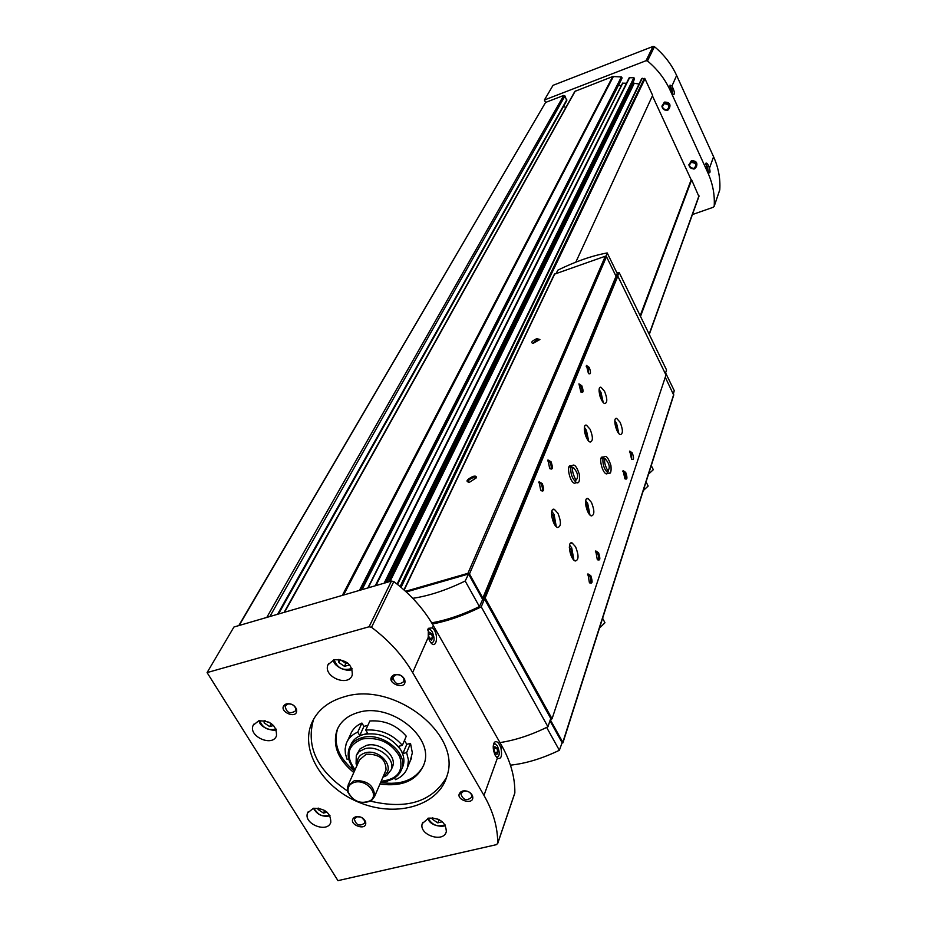 <?xml version="1.0" encoding="UTF-8"?>
<svg xmlns="http://www.w3.org/2000/svg" width="927" height="927" viewBox="0 0 927 927"><rect width="100%" height="100%" fill="white"/><g stroke="black" fill="none" stroke-linecap="round" stroke-linejoin="round"><path stroke-width="1.39" d="M670.464 89.409L670.024 85.11L671.959 86.026C674.682 91.506 675.123 94.38 673.292 94.658L670.464 89.409L670.117 90.209C664.902 78.934 657.359 69.189 647.486 60.973L646.038 60.718L544.392 100L545.574 102.445L238.807 625.586M719.688 190.128L719.781 189.757C720.476 178.505 718.413 167.497 713.581 156.733L676.629 75.469C671.53 64.357 664.138 54.763 654.45 46.686L653.025 46.443L553.037 85.33L544.392 100M483.975 795.389L497.37 758.135C501.171 759.491 502.376 756.165 500.962 748.159L501.797 745.829L433.373 625.702C423.824 609.062 410.638 594.358 393.813 581.565L391.437 581.067L233.94 627.011L207.08 672.596L337.973 880.65L496.466 844.648L497.706 843.292C497.764 827.429 493.187 811.461 483.975 795.389L412.654 672.573C402.689 655.551 388.981 640.464 371.53 627.301L369.073 626.768L207.08 672.596M514.601 793.593L514.856 792.84C514.995 777.232 510.638 761.565 501.797 745.829M432.399 627.903L428.344 628.321L428.239 637.324L429.514 640.522C435.887 652.62 439.989 634.335 432.399 627.903L433.373 625.702M713.581 156.733L709.479 168.169C710.36 171.808 710.163 173.314 708.9 172.689L708.158 171.831L707.846 172.689L670.117 90.209M692.411 214.566L713.373 207.219L714.196 206.176C714.891 194.786 712.782 183.627 707.846 172.689M349.699 664.891L344.462 666.328L338.818 662.504L338.9 659.375M442.353 821.762L437.729 822.852L432.33 819.225L432.411 817.811M273.604 725.517L269.641 726.571L264.137 722.886L264.137 720.603M327.115 812.191L323.477 813.083L318.1 809.503L318.135 808.101M350.267 746.108L350.51 745.586C352.608 740.036 357.022 736.316 363.743 734.451L359.746 735.482L357.729 732.133L361.924 723.06C356.188 725.574 352.353 729.445 350.418 734.671L347.602 740.696M348.714 759.004L347.104 759.41L345.389 753.674L345.111 749.143L346.177 743.767C348.123 738.529 351.97 734.659 357.729 732.133M394.485 778.008L395.481 779.665C401.727 777.035 405.783 772.851 407.66 767.092L408.436 760.013L406.629 752.585L402.886 753.524L400.754 749.931C403.859 755.331 404.682 760.546 403.21 765.575L402.04 768.39M380.939 781.728L387.532 781.623L387.104 780.916M352.028 766.351L351.414 766.513L351.715 765.864M354.844 770.221L351.414 766.513M406.629 752.585L410.51 743.373L412.341 752.863L410.151 761.113M387.532 781.623L387.915 780.731M640.198 315.771L691.078 180.047L691.646 179.884L698.877 196.454M661.959 106.292L664.369 102.109C669.433 102.04 671.055 104.206 669.248 108.61L668.321 109.328M688.946 164.925L691.345 160.777C696.154 160.638 697.822 162.665 696.362 166.883L695.493 167.66M640.175 315.725L691.171 179.78L652.423 95.84M566.756 100.637L564.983 95.979L563.709 95.446L545.574 102.445L239.108 625.505M565.876 107.451L563.489 106.466M621.832 78.621L621.38 76.929L612.735 76.535L574.833 91.402L284.114 612.365M618.46 85.307L621.345 85.608M626.455 83.245L622.573 83.163L367.799 587.961L622.573 83.163M634.335 79.409L633.883 77.706L629.19 77.764L375.354 585.76M388.494 581.924L633.5 83.152L633.512 81.136M633.5 83.152L639.051 84.033M575.818 262.144L652.631 95.365L644.983 78.783L641.704 78.552L397.173 584.161M640.511 316.42L691.646 179.884M709.479 168.169C708.077 164.253 706.884 162.607 705.876 163.21L708.158 171.831M497.37 758.135L495.25 755.366C492.874 749.955 492.585 745.609 494.369 742.318C496.721 740.546 498.911 742.492 500.962 748.159M333.963 659.757C346.42 659.421 352.527 664.52 352.272 675.041C348.32 687.44 322.689 676.606 327.996 664.775L333.963 659.757M428.587 818.135C439.977 817.846 445.899 822.33 446.327 831.565C443.778 843.373 418.413 834.926 422.272 823.558L428.587 818.135M258.679 720.824C270.904 720.708 276.837 725.714 276.489 735.853C272.399 747.371 247.833 736.177 253.198 725.238L258.679 720.824M313.291 808.332C324.925 808.217 330.754 812.886 330.8 822.33C327.486 833.593 303.013 823.732 307.579 812.979L313.291 808.332M394.763 674.589C399.166 673.941 402.434 675.516 404.589 679.317C408.401 692.237 382.863 682.515 393.488 675.099L394.763 674.589M356.014 816.699C360.464 816.212 363.639 817.857 365.539 821.635C368.262 832.539 345.841 824.057 354.346 817.405L356.014 816.699M286.617 703.848C291.24 703.269 294.531 705.03 296.478 709.132C298.969 721.148 275.516 710.696 285.539 704.253L286.617 703.848M462.863 790.974C467.138 790.43 470.313 791.925 472.376 795.459C476.235 807.023 452.109 799.364 460.928 791.832L462.863 790.974M344.438 696.745C393.778 681.044 461.762 734.01 447.069 775.714C439.166 804.96 398.181 817.591 361.368 803.303C324.392 789.514 300.197 752.179 311.252 724.219C316.791 710.685 327.857 701.519 344.438 696.745M446.605 777.255C432.098 801.751 406.791 809.734 370.684 801.183M347.382 790.905C317.243 770.453 305.922 746.756 313.442 719.804L313.882 718.715M353.79 772.539C338.135 759.665 332.492 745.69 336.837 730.58C340.371 721.554 347.613 715.493 358.564 712.388C390.51 702.388 434.16 736.78 424.218 763.709C417.532 780.256 402.77 787.046 379.943 784.068M423.674 765.366C415.864 779.746 401.495 785.47 380.591 782.55M354.473 771.032C338.842 758.182 333.199 744.196 337.544 729.097L338.135 727.637M367.868 725.366L363.929 726.397L361.924 723.06M365.725 730.059L369.873 720.974C384.427 720.001 396.559 725.076 406.269 736.2L402.353 745.366L398.61 746.328L400.754 749.931C391.461 737.162 379.12 732.006 363.743 734.451L367.741 733.408L365.725 730.059C380.36 729.097 392.573 734.196 402.353 745.366M410.51 743.373L406.791 744.323L404.473 740.406M354.577 782.295C366.362 778.773 379.861 794.775 370.209 800.743C360.788 804.404 353.5 801.635 348.332 792.423C347.196 787.347 349.282 783.975 354.577 782.295M354.369 780.592C367.648 780.337 374.381 785.656 374.566 796.525L371.426 800.708C361.148 804.706 353.199 801.681 347.567 791.646L347.59 786.281L354.369 780.592M348.193 784.926L359.525 759.862L366.223 754.207C379.294 753.906 385.899 759.143 386.038 769.92L385.435 771.31M357.544 764.242C356.756 758.506 359.363 754.694 365.377 752.805C379.943 748.379 396.2 768.437 383.882 775.493L383.535 775.702M356.86 765.76L356.084 763.871L356.281 755.47L359.247 751.53L364.89 748.726C377.868 744.787 395.493 758.784 391.287 769.63L386.71 775.493L382.886 777.232M356.791 754.451L360.116 748.807L366.374 745.435C379.328 741.496 396.907 755.47 392.712 766.305L391.924 768.159M359.746 735.482L363.929 726.397M402.886 753.524L406.791 744.323M463.743 791.09C467.243 790.65 469.838 791.867 471.53 794.763L471.762 797.15C466.721 801.334 463.071 800.175 460.8 793.674L463.743 791.09M287.637 704.033C291.426 703.558 294.114 705.007 295.713 708.367L295.655 710.812C290.035 714.381 286.524 712.805 285.099 706.107L287.637 704.033M361.797 817.568L364.74 820.847L364.798 822.979C359.653 826.652 356.153 825.32 354.288 819.004L356.953 816.791L360.499 817.011M395.713 674.81C399.317 674.277 401.994 675.563 403.755 678.68L403.929 681.484C398.39 685.609 394.705 684.207 392.874 677.278L395.713 674.81M318.1 809.503L318.714 808.193M323.477 813.083L324.693 810.418M264.137 722.886L265.238 720.812M269.641 726.571L271.391 723.605M268.703 722.029L271.171 723.674M432.33 819.225L432.874 817.834M437.729 822.852L439.247 819.688M437.776 819.016L438.911 819.769M338.818 662.504L340.244 659.642L345.875 663.465L347.671 662.967M344.462 666.328L345.875 663.465M705.667 164.369L707.463 166.709L708.39 172.144M707.22 170.162L707.869 169.653L707.208 167.381L706.223 166.049L705.992 166.675M427.695 630.047C429.05 628.599 430.591 629.259 432.33 632.017C434.995 638.83 434.589 642.469 431.125 642.921M431.565 633.767L429.456 632.214L428.39 634.613L429.444 638.576L431.542 640.128L432.608 637.718L431.565 633.767L428.401 634.647M493.465 744.323L495.377 743.929L497.486 746.177C500.07 752.898 499.734 756.594 496.49 757.255M496.814 748.031L494.856 746.687L493.94 749.225L494.972 753.106L496.93 754.439L497.845 751.901L496.814 748.031L494.126 748.692M669.85 86.199L671.82 88.714L672.747 94.114M671.507 92.074L672.202 91.634L671.542 89.351L670.499 87.914L670.221 88.552M707.104 169.919L707.869 169.653M706.281 167.717L707.208 167.381M671.438 91.924L672.202 91.634M670.569 89.722L671.542 89.351M494.844 752.643L497.845 751.901M429.456 638.587L432.608 637.718M561.808 743.547L562.816 742.318L550.337 719.816L552.052 718.796L485.157 598.031L482.816 598.042L469.468 573.964L467.926 573.315L405.562 591.31M556.188 273.303L557.88 270.128C575.516 261.449 591.959 255.725 607.208 252.944L617.243 273.558L616.339 276.142M607.208 252.944L605.991 256.223M406.269 591.959L468.552 574.01L482.677 599.468L479.41 606.582L465.192 581.02C446.397 590.163 428.923 595.922 412.758 598.321M468.552 574.01L465.192 581.02M479.41 606.582C462.608 614.752 446.698 620.175 431.692 622.84M482.677 599.468L484.497 598.958L481.252 606.837C464.137 615.331 447.845 621.044 432.388 623.987M499.954 742.585C515.296 740.279 531.287 735.007 547.938 726.78L550.719 718.437L484.497 598.958M546.64 727.417L559.363 750.279L562.121 742.689L549.943 720.742M552.052 718.796L665.992 375.029L617.834 276.153L616.038 276.246L606.501 256.686L605.343 256.2L554.369 274.207L403.963 589.862M472.851 476.443C475.678 475.736 476.768 476.246 476.107 477.961L469.549 482.225C465.319 481.716 466.42 479.792 472.851 476.443M536.814 338.633L539.908 339.514L533.106 343.396C530.487 342.689 531.727 341.101 536.814 338.633M673.72 395.099L665.262 377.231M557.95 513.315C561.322 521.889 561.206 526.617 557.602 527.486C552.341 526.084 548.958 507.127 554.346 509.352L557.95 513.315M576.13 482.77L574.497 483.268C569.607 482.191 565.933 463.906 570.962 465.783L571.438 465.644M604.531 391.264C607.405 398.483 607.533 402.585 604.879 403.558C600.661 402.967 596.582 385.91 600.974 387.266L604.531 391.264M590.059 429.189C593.095 436.802 593.141 441.101 590.221 442.052C585.679 441.24 581.774 423.593 586.467 425.18L590.059 429.189M575.586 546.791C578.946 555.412 578.83 560.151 575.238 560.997C570.047 559.514 566.849 540.661 572.156 542.979L575.586 546.791M620.117 422.295C623.002 429.56 623.106 433.674 620.464 434.636C616.281 433.952 612.376 416.988 616.71 418.425L620.117 422.295M591.461 502.399C594.659 510.51 594.624 515.018 591.391 515.933C586.571 514.763 583.071 496.582 588.019 498.552L591.461 502.399M607.822 473.488L606.432 473.906C601.947 473.013 598.205 455.458 602.84 457.127L603.465 456.941M551.09 461.831C553.176 468.123 552.701 470.29 549.641 468.355L547.961 459.966L551.09 461.831M581.808 385.794C583.72 391.298 583.407 393.361 580.87 391.982L578.946 383.871L581.808 385.794M598.552 552.712C600.603 558.958 600.175 561.183 597.255 559.375L595.76 550.928L598.552 552.712M625.702 472.411C627.591 477.915 627.312 480.012 624.856 478.703L623.118 470.592L625.702 472.411M542.295 483.604C544.427 490.128 543.894 492.33 540.684 490.209L539.085 481.762L542.295 483.604M589.248 367.37C591.125 372.7 590.847 374.74 588.425 373.477L586.455 365.435L589.248 367.37M590.789 575.667C592.886 582.133 592.411 584.392 589.352 582.423L587.938 573.894L590.789 575.667M632.295 452.932C634.138 458.262 633.883 460.325 631.542 459.12L629.757 451.101L632.295 452.932M485.157 598.031L617.834 276.153M484.242 597.648L617.15 275.864M482.816 598.042L616.038 276.246M559.363 750.279C542.214 758.541 525.91 763.5 510.441 765.169M547.938 726.78L481.252 606.837M673.396 393.917L674.242 390.638L665.598 372.874M665.331 373.674L666.559 369.977L619.143 272.48L617.66 276.084M616.907 272.851L619.143 272.48M532.782 343.407L536.988 339.688L539.526 339.583M468.355 482.376L468.332 482.353C467.683 480.846 469.247 479.282 473.037 477.672L475.933 478.251M629.456 451.924L631.426 453.57L631.693 459.282M587.533 574.867L589.827 576.397C591.333 580.209 591.322 582.399 589.792 582.967M586.188 366.235L588.355 367.996L588.599 373.662M539.572 482.457L538.738 482.7L539.572 482.457L541.298 484.334C542.84 488.17 542.805 490.337 541.206 490.823M622.793 471.437L624.821 473.06C626.142 476.351 626.212 478.297 625.053 478.911M595.377 551.866L597.602 553.419C599.074 557.115 599.085 559.248 597.637 559.827M579.201 384.543L580.905 386.432C582.237 389.734 582.307 391.669 581.09 392.225M547.637 460.858L548.39 460.649L550.117 462.538C551.6 466.258 551.6 468.367 550.082 468.877M585.725 500.638L587.718 503.512L589.954 514.96M585.551 502.967L587.139 505.111L588.541 513.095M585.852 505.783L587.266 510.568M614.844 420.707L616.594 423.396L618.819 433.454M614.821 422.897L616.096 424.798L617.556 431.658M569.607 544.96L571.716 547.903L573.929 560.128M569.329 547.382L571.09 549.63L572.423 558.228M569.526 549.931L571.241 555.957M584.404 427.37L586.42 430.325L588.657 441.009M584.311 429.641L585.852 431.797L587.289 439.189M584.752 432.724L585.899 436.408M599.12 389.537L600.997 392.399L603.222 402.411M599.097 391.75L600.464 393.766L601.924 400.626M599.815 395.574L600.29 397.08M551.797 511.345L554.068 514.462L556.281 526.64M551.519 513.778L553.419 516.165L554.74 524.752M551.704 516.269L553.546 522.55M602.608 618.286L604.972 622.759L599.479 628.112M646.061 481.889L648.158 486.038L643.303 490.58M651.264 465.586L653.315 469.688L648.541 474.126M600.997 458.436L602.99 457.822C602.457 464.612 604.265 469.78 608.425 473.303L609.688 473.025M601.032 458.32L603.025 457.718L604.763 459.132L602.99 457.822M568.877 467.15L570.951 466.524C570.267 473.546 572.133 478.923 576.571 482.643L578.019 482.341M568.923 467.034L570.997 466.408L572.828 467.706M573.546 467.683C577.927 472.863 578.761 477.011 576.073 480.116C577.509 483.002 571.217 472.677 572.782 467.938L570.951 466.524M676.629 75.469L671.959 86.026M654.45 46.686L647.486 60.973M497.706 843.292L514.856 792.84M371.53 627.301L393.813 581.565M412.654 672.573L428.239 637.324M719.781 189.757L714.196 206.176M351.947 668.425C343.222 671.136 337.289 668.24 334.126 659.711M445.064 824.868C437.648 827.301 432.005 825.088 428.158 818.24M276.072 729.062C268.17 730.847 262.689 728.031 259.63 720.615M329.85 815.493C322.631 817.197 317.312 814.763 313.905 808.193M266.791 617.428L563.709 95.446M342.341 595.389L612.735 76.535M343.593 595.018L613.431 76.431M284.566 612.237L575.296 90.973M649.143 334.172L698.981 195.782M401.078 587.359L644.983 78.783M400.105 586.548L644.358 78.366M397.556 584.462L642.237 78.227M390.058 581.461L634.045 83.72M386.594 582.48L634.427 79.212M385.736 582.724L634.439 78.274M384.149 583.187L633.883 77.706M375.945 585.586L629.711 77.451M368.146 587.857L622.828 83.013M361.982 589.653L621.936 78.424M361.078 589.92L621.936 77.497M359.456 590.395L621.38 76.929M269.873 616.525L564.983 95.979M277.602 614.265L566.803 99.78M391.24 680.314L393.651 675.007M653.025 46.443L646.038 60.718M369.073 626.768L391.437 581.067M691.287 162.399C696.154 162.967 697.069 164.948 694.022 168.366C689.155 167.799 688.24 165.817 691.287 162.399M691.206 162.074C695.459 161.947 696.942 163.755 695.644 167.486C692.666 169.525 690.464 168.865 689.039 165.516L691.206 162.074M664.277 103.697C669.201 104.241 670.14 106.281 667.092 109.803C662.179 109.259 661.241 107.231 664.277 103.697M664.207 103.372C668.68 103.303 670.117 105.226 668.518 109.131C665.459 110.962 663.303 110.197 662.029 106.814L664.207 103.372M355.053 769.746C344.937 755.435 347.405 745.157 362.457 738.935C378.981 736.756 391.403 742.666 399.734 756.675C403.755 771.125 397.556 779.317 381.148 781.252M354.995 769.873C348.853 762.898 346.86 755.864 349.05 748.749C351.148 743.187 355.574 739.479 362.295 737.602C381.681 731.67 408.054 752.562 401.866 768.784C398.819 776.884 391.901 781.079 381.09 781.38M330.012 815.783L322.469 815.748M318.517 813.941L313.581 808.263M276.234 729.422C268.285 730.858 262.619 727.938 259.224 720.685M445.261 825.192C437.753 827.29 431.936 825.007 427.799 818.344M352.144 668.9C343.338 671.206 337.161 668.193 333.616 659.85M467.926 573.315L605.343 256.2M469.468 573.964L606.501 256.686M404.184 590.059L554.809 273.789M562.816 742.318L673.697 394.531M606.432 473.906L608.425 473.303C610.661 474.242 611.496 471.646 610.916 465.539C608.738 458.807 606.71 455.806 604.833 456.524L603.025 457.718M605.366 458.946L604.763 459.132C603.547 464.902 609.502 473.419 607.915 470.881C610.314 467.811 609.468 463.836 605.366 458.946L604.786 458.958M574.497 483.268L576.571 482.643C578.935 483.697 579.885 481.02 579.41 474.636C577.197 467.695 575.076 464.531 573.025 465.157L570.997 466.408M407.66 767.092L411.53 757.834M649.271 334.427L699.028 196.188M397.115 584.114L641.704 78.552M386.64 582.457L634.416 79.305M375.25 585.783L629.19 77.764M362.04 589.642L621.913 78.517M410.522 760.395L411.275 758.599M278.471 614.022L566.814 100.545M391.449 680.951L392.7 678.216M719.746 189.954L714.161 206.385M497.683 843.57L514.821 793.118M696.362 166.883L695.644 167.486C694.613 170.047 692.411 169.386 689.039 165.516L688.9 164.658M669.248 108.61L668.518 109.131C667.544 111.588 665.389 110.823 662.029 106.814L661.913 106.002M311.252 724.219L313.442 719.804M336.837 730.58L337.544 729.097M370.209 800.743L371.426 800.708M348.332 792.423L347.567 791.646M374.566 796.525L386.038 769.92M383.882 775.493L386.71 775.493M357.219 764.96L356.084 763.871M391.287 769.63L392.712 766.305M403.21 765.575L401.866 768.784C398.598 777.011 391.657 781.264 381.02 781.542M354.925 770.047C348.819 763.176 346.86 756.073 349.05 748.749M462.156 791.797L460.928 791.832M471.53 794.763L472.376 795.459M286.756 704.369L285.539 704.253M295.713 708.367L296.478 709.132M355.574 817.371L354.346 817.405M364.74 820.847L365.539 821.635M394.67 675.227L393.488 675.099M403.755 678.68L404.589 679.317M307.579 812.979L308.065 811.936M330.047 815.841C322.608 817.243 317.092 814.729 313.477 808.286M253.198 725.238L253.755 724.196M276.258 729.468C278.297 731.971 259.548 729.074 259.154 720.708M422.272 823.558L422.747 822.33M445.284 825.239C445.98 826.826 430.904 827.602 427.718 818.379M327.996 664.775L328.633 663.512M352.144 668.923C349.618 673.002 333.013 667.069 333.569 659.873M427.764 629.734L428.344 628.321M493.488 744.254L494.369 742.318M562.909 742.851L673.755 394.983M475.621 477.625L475.933 478.205M587.567 574.728L587.938 573.894M588.321 574.705L587.521 574.925M538.796 482.446L539.085 481.762M622.851 471.183L623.118 470.592M595.412 551.704L595.76 550.928M596.096 551.727L595.354 551.936M547.695 460.603L547.961 459.966M548.39 460.649L547.625 460.893M588.019 498.552L586.42 499.027M616.71 418.425L615.54 418.795M572.156 542.979L570.267 543.523M586.467 425.18L585.111 425.609M600.974 387.266L599.815 387.637M554.346 509.352L552.469 509.908"/></g></svg>
